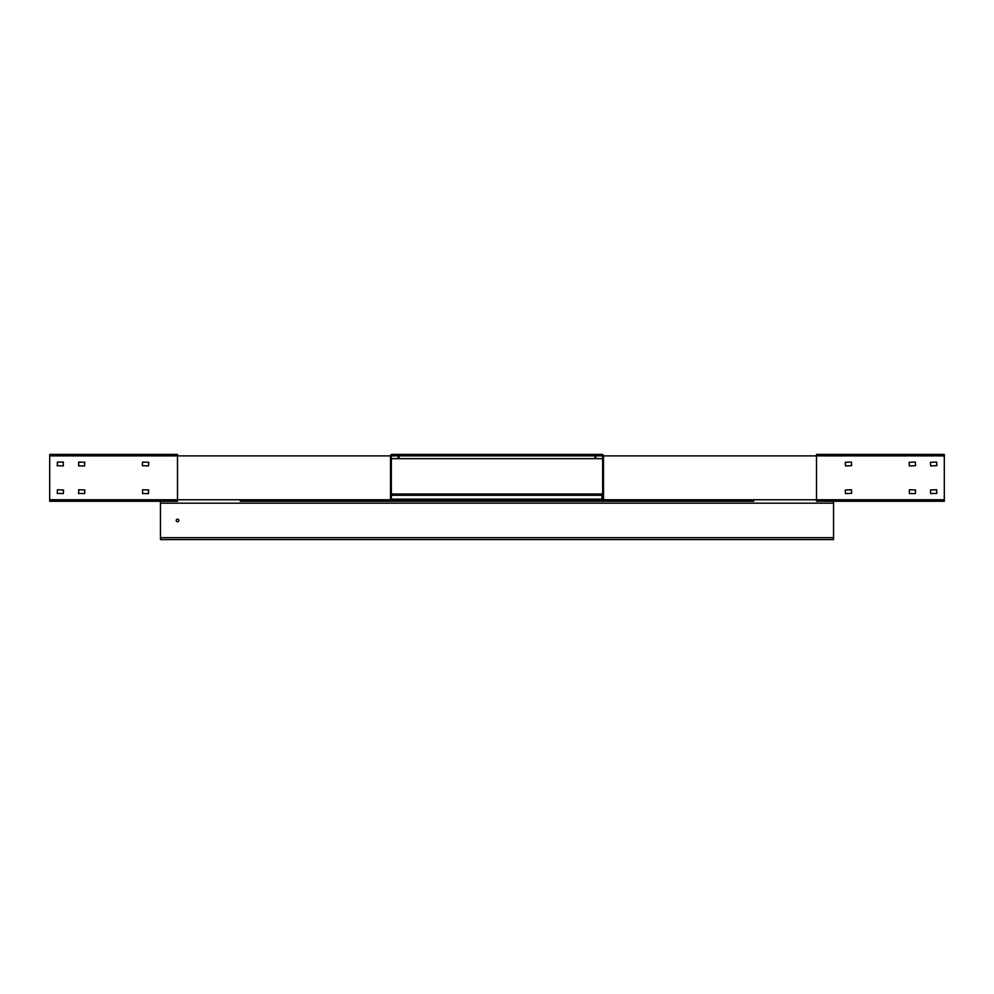 <?xml version="1.0" encoding="UTF-8"?>
<svg xmlns="http://www.w3.org/2000/svg" width="994" height="994" viewBox="0 0 994 994"><rect width="100%" height="100%" fill="white"/><g stroke="black" fill="none" stroke-linecap="round" stroke-linejoin="round"><path stroke-width="1.49" d="M602.65 494.018L391.35 494.018M602.004 494.018L602.65 495.298M602.65 499.125L602.004 499.125L602.004 495.298L391.35 495.298M391.35 499.125L602.004 499.125L602.004 500.404L588.585 500.404L588.585 501.262L602.004 501.262A1.491 1.491 0 0 0 603.495 499.771L603.495 455.886A1.491 1.491 0 0 0 602.004 454.395L391.996 454.395A1.491 1.491 0 0 0 390.505 455.886L390.505 499.771A1.491 1.491 0 0 0 391.996 501.262L240.225 501.262M391.996 454.395L397.525 454.395A1.491 1.491 0 0 1 399.016 455.886L399.016 458.656L398.172 458.656L398.172 455.886A0.634 0.634 0 0 0 397.525 455.252L391.996 455.252A0.634 0.634 0 0 0 391.35 455.886L391.35 499.771A0.634 0.634 0 0 0 391.996 500.404L588.585 500.404M833.544 501.262L833.544 539.605L160.456 539.605L160.456 501.262M177.504 519.154A1.28 1.28 0 0 1 178.783 520.434A1.28 1.28 0 0 1 177.504 521.713A1.28 1.28 0 0 1 176.224 520.434A1.28 1.28 0 0 1 177.504 519.154M602.004 501.262L753.775 501.262M751.427 501.262L625.971 501.262M623.623 501.262L607.657 501.262M605.309 501.262L597.854 501.262M595.518 501.262L397.637 501.262M395.289 501.262L388.691 501.262M386.343 501.262L370.377 501.262M368.028 501.262L242.573 501.262M84.627 462.073L84.627 465.9L78.663 465.9L78.663 462.073L84.85 462.285M78.663 493.596L78.663 489.756L84.85 489.967L84.627 493.596L78.451 493.384M148.528 489.756L148.528 493.596L142.564 493.596L142.564 489.756L148.74 489.967M57.366 493.596L57.366 489.756L63.541 489.967L63.33 493.596L57.155 493.384M57.366 465.9L57.366 462.073L63.33 462.073L63.33 465.9L57.155 465.689M399.016 458.656L595.828 458.656L595.828 455.886A0.634 0.634 0 0 1 596.475 455.252L602.004 455.252A0.634 0.634 0 0 1 602.65 455.886L602.65 499.771A0.634 0.634 0 0 1 602.004 500.404M944.3 499.771L816.496 499.771L816.496 501.262L944.3 501.262L944.3 454.395L816.496 454.395L816.496 455.886L944.3 455.886M909.373 493.596L909.373 489.756L915.549 489.967L915.337 493.596L909.373 493.596M845.26 489.967L851.436 489.756L851.647 493.384L845.472 493.596L845.26 489.967M845.26 462.285L851.436 462.073L851.647 465.689L845.472 465.9L845.26 462.285M930.459 462.285L936.634 462.073L936.845 465.689L930.67 465.9L930.459 462.285M909.15 462.285L915.337 462.073L915.549 465.689L909.373 465.9L909.15 462.285M936.845 493.384L930.67 493.596L930.459 489.967L936.634 489.756L936.845 493.384M602.65 458.656L595.828 458.656M602.004 454.395L596.475 454.395A1.491 1.491 0 0 0 594.984 455.886L594.984 458.656M405.415 500.404L405.415 501.262L391.996 501.262M49.7 499.771L49.7 501.262L177.504 501.262L177.504 499.771L49.7 499.771L49.7 454.395L177.504 454.395L177.504 499.771L390.505 499.771M398.172 458.656L391.35 458.656M142.353 465.689L142.564 462.073L148.74 462.285L148.528 465.9L142.353 465.689M833.544 537.679L160.456 537.679M160.456 503.175L833.544 503.175M399.016 455.886L594.984 455.886M603.495 499.771L816.496 499.771L816.496 455.886L603.495 455.886M595.828 455.886L602.65 455.886M49.7 455.886L390.505 455.886M391.35 455.886L398.172 455.886"/></g></svg>
